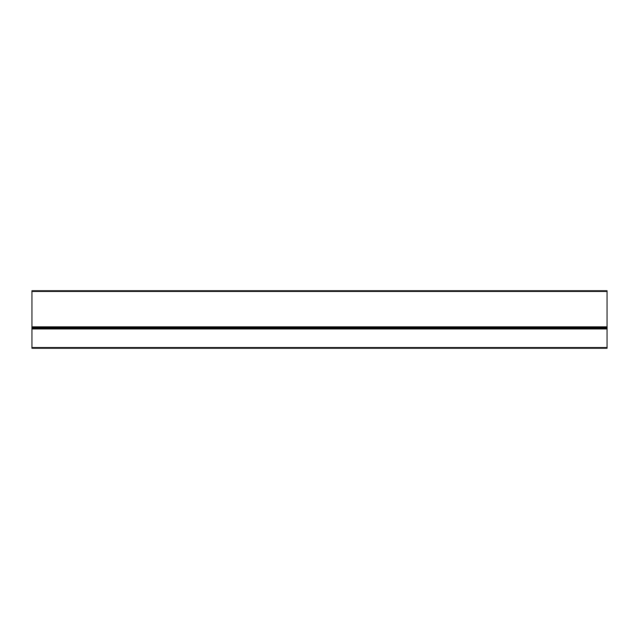 <?xml version="1.0" encoding="UTF-8"?>
<svg xmlns="http://www.w3.org/2000/svg" width="639" height="639" viewBox="0 0 639 639"><rect width="100%" height="100%" fill="white"/><g stroke="black" fill="none" stroke-linecap="round" stroke-linejoin="round"><path stroke-width="0.96" d="M31.95 327.551L607.05 327.551L607.05 290.745L31.95 290.745L31.95 348.255L607.05 348.255L607.05 347.568L31.95 347.568M607.05 327.551L607.05 328.238L31.95 328.238M607.05 328.238L607.05 347.568M607.05 291.432L31.95 291.432M607.05 326.864L31.95 326.864M607.05 328.933L31.95 328.933"/></g></svg>
